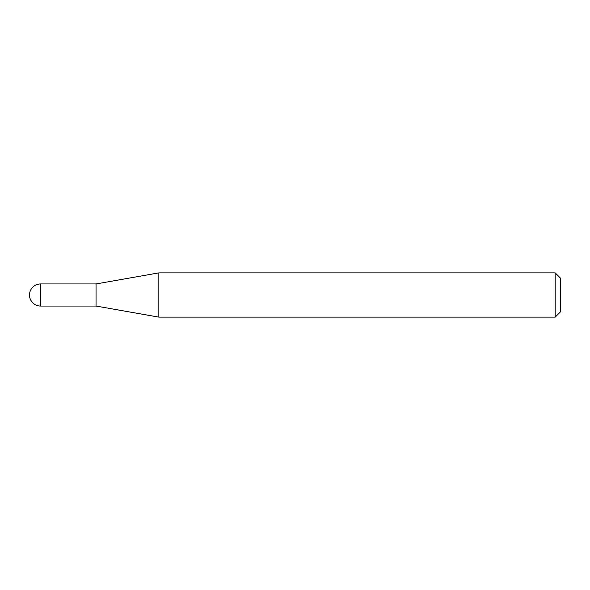 <?xml version="1.0" encoding="UTF-8"?>
<svg xmlns="http://www.w3.org/2000/svg" width="590" height="590" viewBox="0 0 590 590"><rect width="100%" height="100%" fill="white"/><g stroke="black" fill="none" stroke-linecap="round" stroke-linejoin="round"><path stroke-width="0.89" d="M96.052 306.055L96.052 283.945L158.85 272.875L158.85 317.125L96.052 306.055L40.555 306.055L40.555 283.945A11.048 11.048 0 0 0 29.5 295A11.048 11.048 0 0 0 40.555 306.055M555.19 272.875L560.5 278.185L560.5 311.815L555.19 317.125L555.19 272.875L158.85 272.875M555.19 317.125L158.85 317.125M96.052 283.945L40.555 283.945"/></g></svg>
